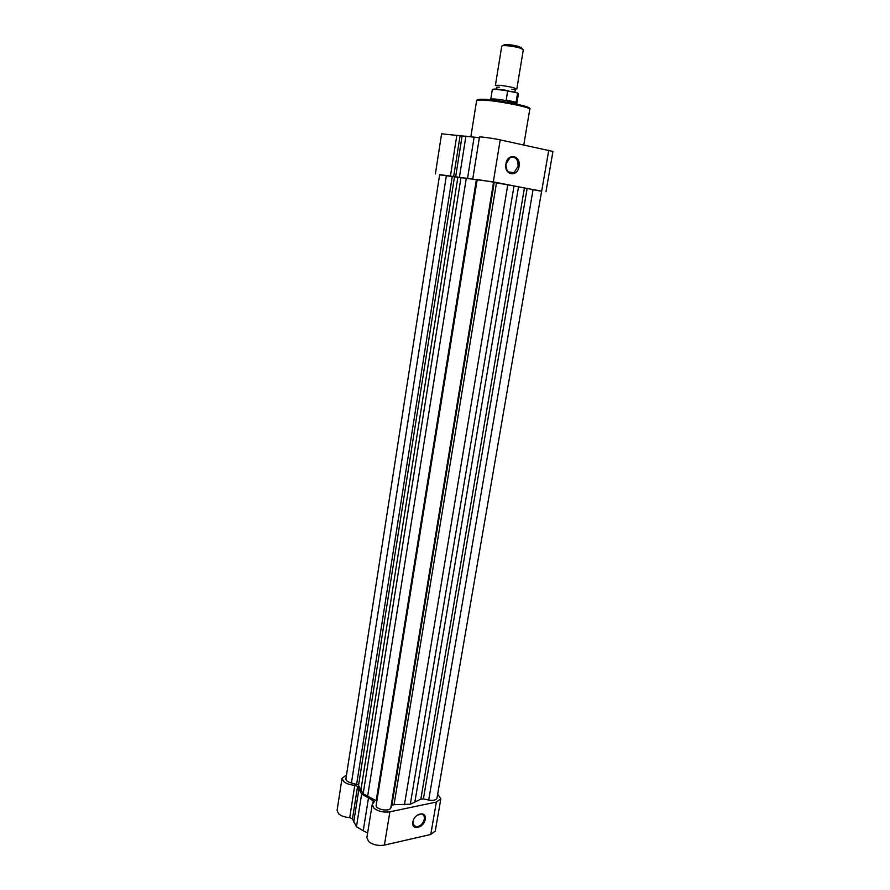<?xml version="1.0" encoding="UTF-8"?>
<svg xmlns="http://www.w3.org/2000/svg" width="890" height="890" viewBox="0 0 890 890"><rect width="100%" height="100%" fill="white"/><g stroke="black" fill="none" stroke-linecap="round" stroke-linejoin="round"><path stroke-width="1.33" d="M425.175 819.356C423.985 828.101 411.113 831.004 412.882 822.048C414.117 813.193 427.011 810.456 425.175 819.356M413.561 819.812L413.038 821.637C412.682 824.618 413.683 826.343 416.019 826.821C420.125 826.576 422.895 824.029 424.341 819.167C424.697 816.163 423.685 814.428 421.293 813.961L417.121 815.285M437.669 794.169L440.85 798.819L436.345 802.057L389.887 811.802C383.701 812.67 378.417 811.491 374.011 808.265L372.198 804.527L374.501 801.534L368.493 797.907L363.242 830.737L367.626 832.973M440.85 798.819L435.266 831.049L430.76 834.475L384.413 845.1C378.261 846.067 372.999 844.888 368.649 841.54L366.869 837.635L372.198 804.527M368.493 797.907L361.64 794.08L357.569 786.538L354.799 785.236C350.059 784.958 346.355 783.734 343.662 781.576L342.038 778.272L346.51 774.934M354.799 785.236L349.726 817.565C345.009 817.32 341.326 816.074 338.667 813.838L337.088 810.378L342.038 778.272M361.64 794.08L356.456 826.777L363.242 830.737M356.456 826.777L352.473 818.911L349.726 817.565M505.921 163.882C507.511 152.49 521.273 155.338 519.037 166.474C517.502 177.722 503.762 175.13 505.921 163.882M518.08 166.33C518.169 159.088 515.477 156.195 510.003 157.652L506.01 163.938C505.954 171.136 508.624 174.028 514.031 172.627L518.08 166.33M439.627 174.84L493.316 181.894L541.621 191.294M472.779 178.79L479.476 137.093C479.098 136.404 492.526 138.206 500.213 139.886L552.946 151.456L545.971 191.762M435.388 173.917L441.585 133.811L479.376 137.705M459.429 177.11L465.926 136.07M512.929 87.509L516.812 89.033L523.331 49.651L519.46 47.86C513.074 46.269 507.623 45.535 503.117 45.646L501.76 46.124L495.374 85.518C497.888 84.884 503.74 85.551 512.929 87.509M503.996 45.601L504.497 44.544C508.457 44.433 513.241 45.079 518.848 46.48L521.907 48.327M506.132 99.947L516.055 102.328L517.535 93.383L516.934 92.794L507.611 90.936L506.199 100.392L514.999 103.796M506.199 100.392L516.055 102.328M492.381 100.092L512.095 103.017L515.933 102.717M515.699 102.817L516.767 103.596M490.779 99.335L490.88 99.113C492.96 98.69 498.233 99.202 506.699 100.67M436.99 798.085C436.1 800.155 433.341 800.811 428.702 800.043L423.395 798.875L527.125 188.513L541.654 191.072L436.99 798.085M376.848 801.044L363.176 793.78L358.169 784.802L351.428 782.977L446.38 175.53L477.174 179.758M507.767 184.82L514.019 185.921L410.312 804.226L394.036 804.682L496.486 182.873L507.767 184.82L404.449 804.727M390.788 807.909L493.561 182.172L477.218 179.513L376.181 805.139C375.091 809.399 389.453 812.125 390.788 807.909L391.845 805.372L394.036 804.682M493.561 182.172L496.486 182.873M363.176 793.78L461.031 177.41M446.38 175.53L439.66 174.618L345.91 778.806C345.921 780.63 347.756 782.021 351.428 782.977M410.312 804.226L420.825 799.164L423.395 798.875M420.825 799.164L524.41 188.024L527.125 188.513M524.41 188.024L514.019 185.921M389.887 811.802L384.413 845.1M436.345 802.057L430.76 834.475M358.859 789.508L353.731 822.015M357.569 786.538L352.473 818.911M373.355 800.277L372.91 803.036M482.313 100.025L476.628 100.559C477.073 99.524 479.109 99.102 482.758 99.302C492.348 99.825 503.484 101.415 516.189 104.052C526.78 106.622 531.319 108.358 529.784 109.27C531.53 107.367 496.531 100.526 482.313 100.025M541.743 190.838L548.752 150.221M450.429 176.087L456.781 135.636M493.316 181.894L500.213 139.886M483.214 99.224C497.933 99.713 533.733 106.978 528.76 108.402M467.55 178.278L474.136 137.049M453.655 176.576L460.041 136.059M455.669 176.732L462.099 136.003M517.257 92.927L518.036 93.417M492.782 89.478C493.639 88.666 498.778 89.056 508.212 90.658M516.812 103.518L518.392 94.006L517.535 93.383M507.611 90.936C498.634 89.445 493.527 89.045 492.292 89.734L493.049 89.223C495.897 88.889 500.903 89.367 508.068 90.647M428.702 800.043L533.088 189.47M356.668 784.135L452.253 176.476M376.17 800.711L476.384 179.635M391.845 805.372L494.228 182.439M367.592 796.55L466.316 178.156M360.817 790.631L457.905 177.054M358.536 785.403L454.501 176.787M414.773 802.591L518.525 186.8M413.16 824.374L416.019 826.821M509.247 172.627L509.336 172.07M470.877 136.66L476.628 100.559M523.787 144.903L529.784 109.27M508.324 171.948L514.031 172.627M511.795 89.211C515.099 89.59 516.245 89.957 515.232 90.302L515.032 91.514C515.188 92.148 514.231 92.182 512.162 91.614M496.82 89.145L496.464 87.231L499.468 87.164M521.24 47.281L522.185 48.772M516.734 103.351L516.823 104.197M490.88 99.113L490.524 99.891M490.757 99.246L492.292 89.734M504.497 44.544L503.117 45.646M517.424 93.061L518.392 94.006"/></g></svg>
